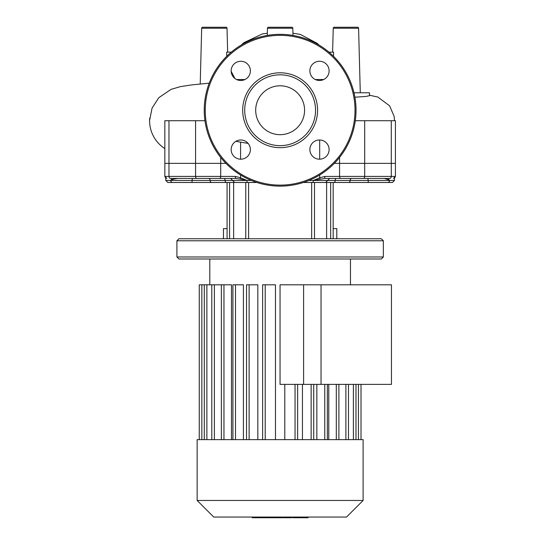 <?xml version="1.0" encoding="UTF-8"?>
<svg xmlns="http://www.w3.org/2000/svg" width="545" height="545" viewBox="0 0 545 545"><rect width="100%" height="100%" fill="white"/><g stroke="black" fill="none" stroke-linecap="round" stroke-linejoin="round"><path stroke-width="0.82" d="M280.13 85.797A24.436 24.436 0 0 1 304.573 110.233A24.436 24.436 0 0 1 280.13 134.676A24.436 24.436 0 0 1 255.694 110.233A24.436 24.436 0 0 1 280.13 85.797M280.13 186.131A75.898 75.898 0 0 1 204.232 110.233A75.898 75.898 0 0 1 280.13 34.335A75.898 75.898 0 0 1 356.028 110.233A75.898 75.898 0 0 1 280.13 186.131A75.898 75.898 0 0 1 204.232 110.233A75.898 75.898 0 0 1 280.13 34.335M280.13 147.675A37.442 37.442 0 0 1 242.689 110.233A37.442 37.442 0 0 1 280.13 72.792A37.442 37.442 0 0 1 317.578 110.233A37.442 37.442 0 0 1 280.13 147.675M280.13 145.651A35.418 35.418 0 0 1 244.712 110.233A35.418 35.418 0 0 1 280.13 74.815A35.418 35.418 0 0 1 315.548 110.233A35.418 35.418 0 0 1 280.13 145.651M329.105 70.877A9.612 9.612 0 0 1 319.486 80.49A9.612 9.612 0 0 1 309.873 70.877A9.612 9.612 0 0 1 319.486 61.265A9.612 9.612 0 0 1 329.105 70.877M319.486 159.201A9.612 9.612 0 0 1 309.873 149.589A9.612 9.612 0 0 1 319.486 139.976A9.612 9.612 0 0 1 329.105 149.589A9.612 9.612 0 0 1 319.486 159.201M231.162 149.589A9.612 9.612 0 0 1 240.774 139.976A9.612 9.612 0 0 1 250.387 149.589A9.612 9.612 0 0 1 240.774 159.201A9.612 9.612 0 0 1 231.162 149.589M240.774 61.265A9.612 9.612 0 0 1 250.387 70.877A9.612 9.612 0 0 1 240.774 80.49A9.612 9.612 0 0 1 231.162 70.877A9.612 9.612 0 0 1 240.774 61.265M292.808 28.238L267.459 28.238A1.015 1.015 0 0 1 268.467 27.25L291.793 27.25A1.015 1.015 0 0 1 292.808 28.238L292.992 35.432M332.607 52.143L333.233 28.238A1.015 1.015 0 0 1 334.248 27.25L357.575 27.25A1.015 1.015 0 0 1 358.59 28.238L360.279 92.779M208.279 27.25L220.425 27.25M227.027 28.238L201.677 28.238A1.015 1.015 0 0 1 202.685 27.25L226.018 27.25A1.015 1.015 0 0 1 227.027 28.238L227.653 52.143M328.982 52.143L333.608 52.143L333.492 56.258M226.768 56.258L226.652 52.143L231.278 52.143M149.677 118.245A33.095 33.095 0 0 0 164.849 148.587M353.998 92.779L369.49 92.779L369.49 95.709L365.77 96.451L354.904 97.208M220.705 157.451L220.705 163.364L225.93 163.364L195.58 163.364L220.705 163.364L220.705 176.416L168.977 176.416A2.023 1.608 90 0 0 170.592 178.44L235.569 178.44L235.386 176.416L220.705 176.416A2.023 1.288 -90 0 1 219.417 178.44M235.856 141.332L248.132 143.403M334.337 163.364L395.418 163.364L334.337 163.364M319.908 179.141A2.023 0.661 -109.6 0 0 319.683 177.82L313.28 180.463L324.691 178.44L389.675 178.44A2.023 1.608 -90 0 0 391.283 176.416L395.418 176.416L395.418 120.711L355.306 120.711M204.961 120.711L164.849 120.711L164.849 163.364L195.58 163.364L164.849 163.364L164.849 176.416L165.775 178.12L165.775 180.463L167.799 182.486L234.847 182.486M323.696 79.522L315.276 79.522M244.984 79.522L236.564 79.522M338.806 439.638L197.147 439.638L197.147 500.46L363.113 500.46L363.113 439.638L338.806 439.638M197.147 500.46L213.742 517.055L346.518 517.055L363.113 500.46M280.048 384.382L280.048 284.803L391.453 284.803L391.453 384.382L303.599 384.382L303.599 284.803L303.599 384.382L280.048 384.382M328.778 384.382L328.778 439.638M316.849 384.382L316.849 439.638M302.441 384.382L302.441 439.638M231.482 439.638L231.482 284.803L199.252 284.803L199.252 439.638M243.411 439.638L243.411 284.803L232.913 284.803L232.913 439.638M257.826 439.638L257.826 284.803L246.531 284.803L246.531 439.638M275.47 439.638L275.47 284.803L262.622 284.803L262.622 439.638M284.79 384.382L284.79 439.638M220.609 178.44L206.787 178.44M383.353 240.781L381.33 238.758L178.93 238.758L176.907 240.781L383.353 240.781L383.353 256.974L176.907 256.974L176.907 240.781M176.907 256.974L178.93 258.998L381.33 258.998L383.353 256.974M227.081 228.634L223.457 228.634L223.457 238.758M336.803 238.758L336.803 228.634L333.179 228.634M311.658 238.758L311.658 182.486L326.625 182.486L326.625 238.758M330.672 238.758L330.672 182.486L392.461 182.486L394.485 180.463L389.58 180.463L388.026 178.44M248.602 182.486L248.602 238.758M229.595 238.758L229.595 182.486L233.635 182.486L233.635 238.758M362.234 178.44L357.867 178.44M236.237 178.467L235.644 178.44M202.393 178.44L198.033 178.44M177.793 178.44L173.514 179.141A2.023 1.799 45.9 0 1 173.01 178.44M324.691 178.44L324.875 176.416L319.683 177.82L319.683 175.013M389.675 178.44L389.232 178.44M380.451 178.44L384.245 178.44L386.752 179.141A2.023 1.799 -45.9 0 0 387.25 178.44M386.752 179.141L389.58 180.463L368.127 180.463L367.923 178.44M337.628 178.44L336.422 178.44A2.023 1.254 90 0 0 335.168 180.463L308.906 180.463M366.628 178.44L364.258 178.44M171.028 178.44L170.592 178.44M235.569 178.44L240.352 179.141A2.023 0.661 -70.4 0 1 240.577 177.82L235.386 176.416M172.234 178.44L170.687 180.463L173.514 179.141M240.352 179.141L246.98 180.463L240.577 177.82L240.577 175.013M234.732 182.486L256.899 182.486M303.361 182.486L333.922 182.486A2.023 1.254 -90 0 0 335.168 180.463L350.142 180.463A2.023 1.594 90 0 1 351.736 178.44M247.573 182.486A2.023 0.586 -90 0 1 246.98 180.463L192.133 180.463L191.922 182.486L172.622 182.486A2.023 1.935 90 0 1 170.687 180.463L165.775 180.463M227.081 238.758L227.081 182.486L211.712 182.486A2.023 1.594 90 0 1 210.118 180.463A2.023 1.594 90 0 0 208.531 178.44M389.58 180.463A2.023 1.935 -90 0 1 387.638 182.486L368.338 182.486L368.127 180.463L350.142 180.463A2.023 1.594 -90 0 1 348.555 182.486M293.871 517.75L307.68 517.75M307.039 517.055L307.039 517.75M283.877 517.055L283.877 517.75L291.834 517.75L291.834 517.055M287.569 517.055L287.569 517.75M283.005 517.055L283.005 517.75L277.834 517.75L277.834 517.055M252.199 517.055L252.199 517.75L277.834 517.75M256.593 517.055L256.593 517.75M257.295 517.055L257.295 517.75M262.819 517.055L262.819 517.75M266.151 517.055L266.151 517.75M267.602 517.055L267.602 517.75M271.866 517.055L271.866 517.75M321.039 284.803L321.039 384.382M355.02 110.233A74.89 74.89 0 0 1 280.13 185.123A74.89 74.89 0 0 1 205.247 110.233A74.89 74.89 0 0 1 280.13 35.343A74.89 74.89 0 0 1 355.02 110.233M333.233 28.238L358.59 28.238M231.169 71.313L234.922 78.5M240.577 159.201L240.577 142.109M319.683 139.976L319.683 159.201M340.843 178.44A2.023 1.288 -90 0 1 339.555 176.416L339.555 157.451M364.68 120.711L364.68 176.416L324.875 176.416M195.58 120.711L195.58 176.416A2.023 1.226 -90 0 0 196.806 178.44M391.283 120.711L391.283 176.416L364.68 176.416A2.023 1.226 -90 0 1 363.454 178.44M168.977 120.711L168.977 176.416L164.849 176.416L166.872 178.44M353.392 439.638L353.392 384.382M345.884 439.638L345.884 384.382M336.306 439.638L336.306 384.382M324.759 439.638L324.759 384.382M311.141 439.638L311.141 384.382M295.049 439.638L295.049 384.382M265.211 439.638L265.211 284.803M249.12 439.638L249.12 284.803M235.501 439.638L235.501 284.803M223.961 439.638L223.961 284.803M214.376 439.638L214.376 284.803M206.875 439.638L206.875 284.803M201.841 439.638L201.841 284.803M358.419 439.638L358.419 384.382M314.499 238.758L314.499 182.486M245.768 238.758L245.768 182.486M192.337 178.44L192.133 180.463L170.687 180.463M226.345 182.486A2.023 1.254 90 0 1 225.092 180.463A2.023 1.254 90 0 0 223.845 178.44M312.694 182.486A2.023 0.586 -90 0 0 313.28 180.463M251.354 180.463L246.98 180.463M296.453 517.055L296.453 517.75M293.23 517.055L293.23 517.75M302.134 517.055L302.134 517.75M283.986 517.055L283.986 517.75M280.423 517.055L280.423 517.75M277.514 517.055L277.514 517.75M241.346 44.997L243.888 42.701L262.288 33.94L267.322 33.259M292.938 33.204L300.35 34.437L317.129 43.3L319.009 45.044M369.49 95.239L377.828 97.037L389.634 105.846L394.13 116.351L394.512 120.711M149.582 120.52L152.041 108.155L158.779 97.705L171.069 89.36L180.415 86.628L191.663 84.911L209.219 83.174M201.677 28.238L200.219 83.984M267.459 28.238L267.268 35.432M350.462 284.803L350.462 258.998M355.98 384.382L355.98 439.638M348.473 384.382L348.473 439.638M338.895 439.638L338.895 384.382M327.354 439.638L327.354 384.382M313.729 439.638L313.729 384.382M209.798 284.803L209.798 258.998M297.638 439.638L297.638 384.382M361.015 384.382L361.015 439.638M221.365 439.638L221.365 284.803M204.28 439.638L204.28 284.803M211.787 439.638L211.787 284.803M333.179 238.758L333.179 182.486M393.395 178.44L395.418 176.416L394.485 178.12L394.485 180.463M325.631 182.486L329.677 178.44M234.636 182.486L230.59 178.44M308.068 517.75L308.068 517.055M292.842 517.75L292.842 517.055"/></g></svg>
